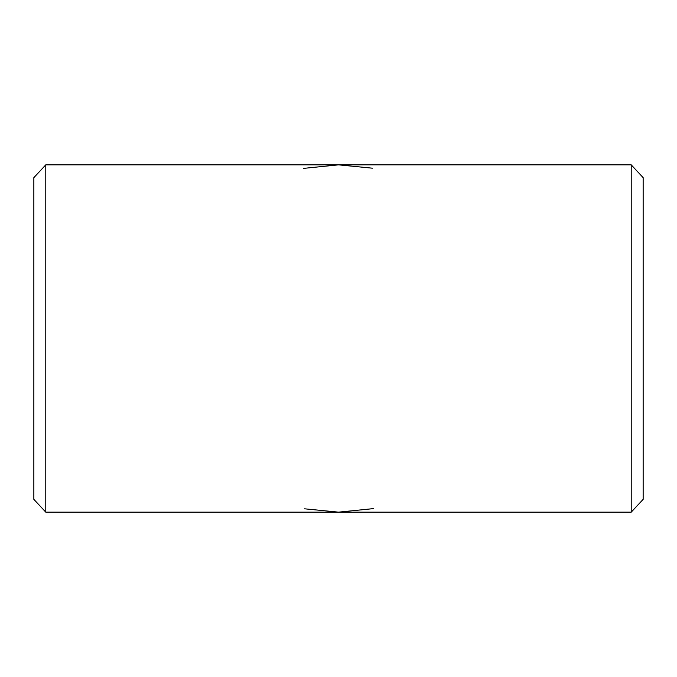 <?xml version="1.0" encoding="UTF-8"?>
<svg xmlns="http://www.w3.org/2000/svg" width="677" height="677" viewBox="0 0 677 677"><rect width="100%" height="100%" fill="white"/><g stroke="black" fill="none" stroke-linecap="round" stroke-linejoin="round"><path stroke-width="1.02" d="M45.782 164.85L45.782 512.15L33.85 499.355L33.85 177.645L45.782 164.85L631.218 164.85L631.218 512.15L338.5 512.15L304.625 508.816M631.218 164.85L643.15 177.645L643.15 499.355L631.218 512.15M45.782 512.15L338.5 512.15L373.298 508.63M303.702 168.37L338.5 164.85L372.375 168.184"/></g></svg>
